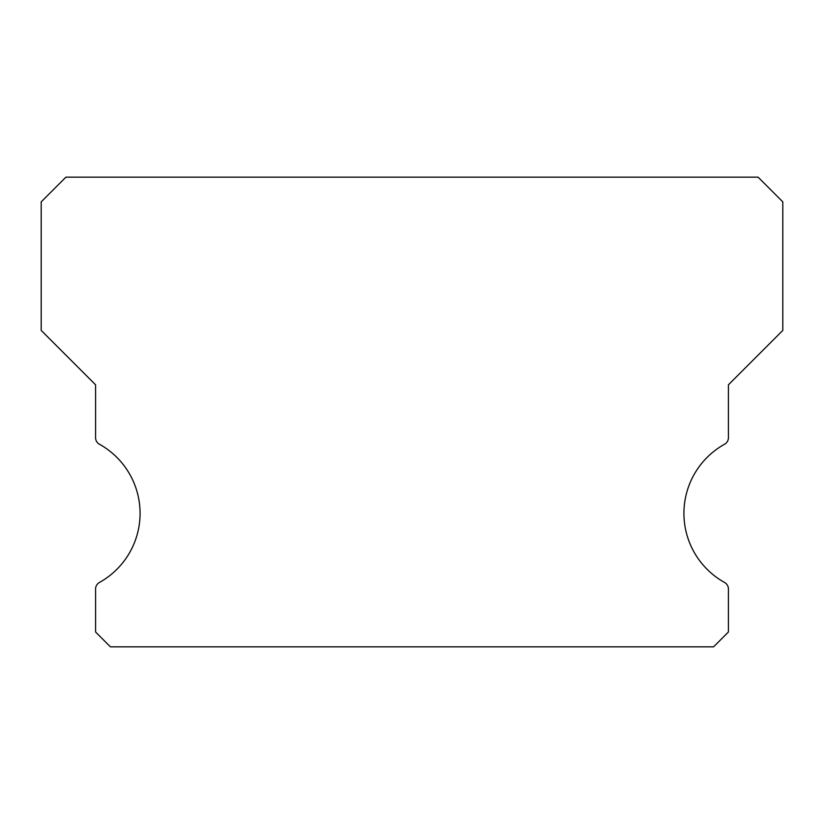 <?xml version="1.0" encoding="UTF-8"?>
<svg xmlns="http://www.w3.org/2000/svg" width="824" height="824" viewBox="0 0 824 824"><rect width="100%" height="100%" fill="white"/><g stroke="black" fill="none" stroke-linecap="round" stroke-linejoin="round"><path stroke-width="1.24" d="M724.605 582.496A79.104 79.104 0 0 1 724.605 444.208A7.416 7.416 0 0 0 728.416 437.719L728.416 384.808L782.8 330.424L782.8 201.88L758.08 177.16L65.92 177.16L41.2 201.88L41.2 330.424L95.584 384.808L95.584 437.719A7.416 7.416 0 0 0 99.395 444.208A79.104 79.104 0 0 1 99.395 582.496A7.416 7.416 0 0 0 95.584 588.985L95.584 632.008L110.416 646.84L713.584 646.84L728.416 632.008L728.416 588.985A7.416 7.416 0 0 0 724.605 582.496"/></g></svg>
